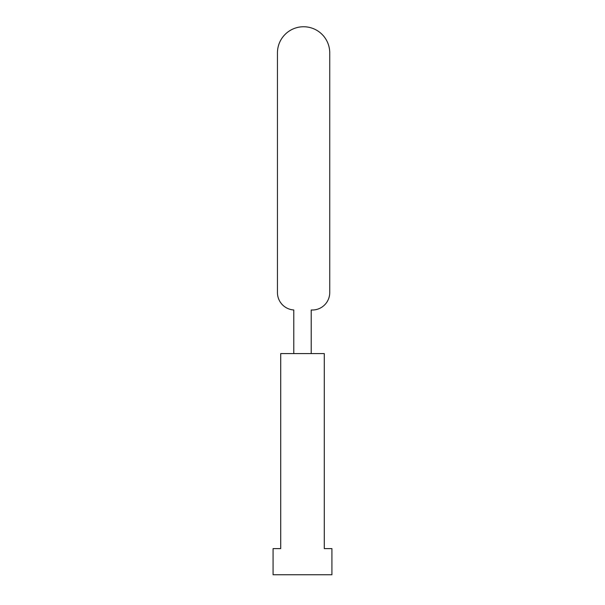 <?xml version="1.0" encoding="UTF-8"?>
<svg xmlns="http://www.w3.org/2000/svg" width="605" height="605" viewBox="0 0 605 605"><rect width="100%" height="100%" fill="white"/><g stroke="black" fill="none" stroke-linecap="round" stroke-linejoin="round"><path stroke-width="0.91" d="M311.212 353.585L311.212 310.01L312.309 310.01A17.432 17.432 0 0 0 329.74 292.578L329.74 52.892A26.144 26.144 0 0 0 303.589 26.749A26.144 26.144 0 0 0 277.445 52.892L277.445 292.578A17.432 17.432 0 0 0 293.788 309.972A17.432 17.432 0 0 0 293.788 310.01A17.432 17.432 0 0 1 293.788 309.972A17.432 17.432 0 0 0 293.788 310.01A17.432 17.432 0 0 1 293.788 309.972A17.432 17.432 0 0 0 293.788 310.01A17.432 17.432 0 0 1 293.788 309.972A17.432 17.432 0 0 0 293.788 310.01A17.432 17.432 0 0 1 293.788 309.972A17.432 17.432 0 0 0 293.788 310.01A17.432 17.432 0 0 1 293.788 309.972M293.788 353.585L293.788 310.01L293.788 353.585M277.445 52.892L277.445 292.578M312.309 310.01L311.212 310.01M329.74 292.578L329.74 52.892M324.288 548.606L331.918 548.606L331.918 574.75L273.082 574.75L273.082 548.606L280.712 548.606L280.712 353.585L324.288 353.585L324.288 548.606"/></g></svg>
